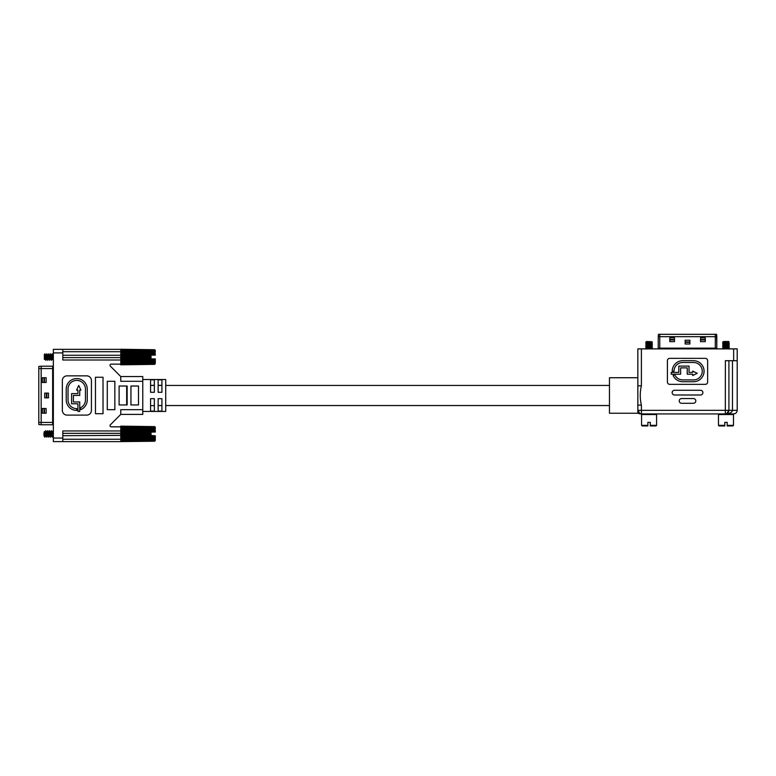 <?xml version="1.0" encoding="UTF-8"?>
<svg xmlns="http://www.w3.org/2000/svg" width="776" height="776" viewBox="0 0 776 776"><rect width="100%" height="100%" fill="white"/><g stroke="black" fill="none" stroke-linecap="round" stroke-linejoin="round"><path stroke-width="1.16" d="M609.461 385.43L165.715 385.43M161.922 385.43L158.139 385.43M154.356 385.43L150.573 385.43L150.573 392.287L154.356 392.287L154.356 379.833L150.573 379.833L150.573 392.287M150.573 398.67L154.356 398.67L154.356 411.125L150.573 411.125L150.573 398.67L150.573 405.635L154.356 405.635L150.573 405.635M609.461 405.538L165.715 405.538M161.922 405.538L158.139 405.538L161.922 405.635M609.461 377.728L609.461 413.239L637.843 413.239L637.843 377.728L609.461 377.728M637.843 348.88L641.393 348.88L641.393 385.827L637.843 385.827L637.843 348.88L637.843 377.728M732.466 360.704L732.466 410.329C732.01 412.502 729.634 413.705 725.317 413.928L725.376 360.704L733.65 360.704L733.65 348.88L737.2 348.88L737.2 410.329C736.967 412.502 735.764 413.705 733.592 413.928L641.451 413.928L640.074 413.656L637.843 410.329L637.843 405.13L641.393 405.13L641.451 413.928C639.88 413.928 639.88 413.928 641.451 413.928L642.159 413.928L641.558 414.529L656.583 414.529L656.583 425.345L650.278 425.345L650.278 425.946L655.982 425.946L656.583 425.345M693.463 398.554L681.59 398.554A2.347 2.347 0 0 0 679.242 400.901L679.242 400.94A2.347 2.347 0 0 0 681.59 403.287L693.463 403.287A2.347 2.347 0 0 0 695.8 400.94L695.8 400.901A2.347 2.347 0 0 0 693.463 398.554M705.287 358.347L669.756 358.347A2.347 2.347 0 0 0 667.418 360.685L667.418 382.025A2.347 2.347 0 0 0 669.756 384.363L705.287 384.363A2.347 2.347 0 0 0 707.634 382.025L707.634 360.685A2.347 2.347 0 0 0 705.287 358.347M700.553 390.279L674.49 390.279A2.347 2.347 0 0 0 672.152 392.617L672.152 392.666A2.347 2.347 0 0 0 674.49 395.003L700.553 395.003A2.347 2.347 0 0 0 702.901 392.666L702.901 392.617A2.347 2.347 0 0 0 700.553 390.279M733.65 348.88L641.393 348.88M656.583 414.529L655.982 413.928L725.317 413.928C727.49 413.705 728.693 412.502 728.916 410.329L726.695 413.656L725.317 413.928L726.695 413.656M641.393 385.827C639.87 392.093 639.87 398.524 641.393 405.13M728.916 360.704L728.916 410.329L637.843 410.329A3.608 3.608 0 0 0 641.451 413.928L640.074 413.656M737.2 360.704L733.65 360.704M733.592 413.928C735.764 413.705 736.967 412.502 737.2 410.329L728.916 410.329M673.122 375.468L674.771 374.74A8.711 8.711 0 0 0 682.735 379.91L693.55 379.91A8.711 8.711 0 0 0 702.261 371.2A8.711 8.711 0 0 0 693.55 362.489L682.735 362.489A8.711 8.711 0 0 0 674.024 371.2L672.22 371.2A10.515 10.515 0 0 1 682.735 360.685L693.55 360.685A10.515 10.515 0 0 1 704.065 371.2A10.515 10.515 0 0 1 693.55 381.714L682.735 381.714A10.515 10.515 0 0 1 673.122 375.468M689.039 372.402L692.706 372.402L692.706 371.083L697.217 373.305L692.706 375.526L692.706 374.207L687.245 374.207L687.245 367.892L680.63 367.892L680.63 374.207L671.201 374.207L671.201 372.402L678.825 372.402L678.825 366.097L689.039 366.097L689.039 372.402M723.213 348.851L730.934 348.851M644.119 348.88L726.317 348.88M722.175 348.851L721.583 348.851M689.893 340.218L689.893 344.001L685.159 344.001L685.159 340.218L689.893 340.218M658.242 336.668L658.475 334.31L716.568 334.31L716.811 336.668L658.242 336.668L658.242 348.143L716.811 348.143A0.708 0.708 0 0 0 717.519 348.851M705.268 337.851L705.268 341.644L700.534 341.644L700.534 337.851L705.268 337.851M674.509 337.851L674.509 341.644L669.785 341.644L669.785 337.851L674.509 337.851M716.811 336.668L716.811 348.143L716.568 334.31M657.524 348.851A0.708 0.708 0 0 0 658.242 348.143M705.268 339.51L700.534 339.51M700.534 339.985L705.268 339.985M685.159 342.352L689.893 342.352M689.893 341.876L685.159 341.876M669.785 339.985L674.509 339.985M674.509 339.51L669.785 339.51M647.873 425.345L647.873 425.946L642.159 425.946L641.558 425.345L647.873 425.345L647.873 422.348L650.278 422.348L650.278 425.345M649.075 341.615C653.023 341.75 653.023 341.876 649.075 341.993L646.369 342.109L649.075 342.643L645.719 342.245L646.486 341.508L652.131 341.809L646.495 343.031L645.71 342.255L646.495 341.527M649.075 342.643C653.411 342.885 653.411 343.137 649.075 343.39C653.411 343.137 653.411 342.885 649.075 342.643C653.411 342.885 653.411 343.137 649.075 343.38C644.73 343.632 644.73 343.884 649.075 344.137C653.411 344.389 653.411 344.631 649.075 344.884C644.73 345.136 644.73 345.388 649.075 345.64C653.411 345.883 653.411 346.135 649.075 346.387C644.73 346.639 644.73 346.891 649.075 347.144C653.411 347.386 653.411 347.638 649.075 347.89C644.73 348.143 644.73 348.395 649.075 348.637C644.73 348.395 644.73 348.143 649.075 347.89C644.73 348.143 644.73 348.395 649.075 348.647C644.73 348.395 644.73 348.143 649.075 347.9C653.411 347.648 653.411 347.396 649.075 347.144C644.73 346.891 644.73 346.649 649.075 346.397C653.411 346.144 653.411 345.892 649.075 345.64C644.73 345.388 644.73 345.145 649.075 344.893C653.411 344.641 653.411 344.389 649.075 344.137C644.73 343.884 644.73 343.632 649.075 343.38C644.73 343.642 644.73 343.894 649.075 344.137M652.432 349.006L651.646 348.288L652.441 347.522L651.646 346.785L652.441 346.018L651.646 345.242L652.441 344.515L651.646 343.739L646.495 344.534L645.71 343.758L646.495 342.992M646.495 344.495L645.71 345.262L646.495 346.038L651.646 345.281M646.495 345.999L645.71 346.765L646.495 347.541L651.646 346.785M646.495 347.493L645.71 348.269L646.495 349.045M651.646 342.284L652.441 343.011L651.646 343.787M651.646 348.288L647.068 348.851M733.485 425.345L732.883 425.946L727.18 425.946L727.18 425.345L733.485 425.345L733.485 414.529L718.469 414.529L719.061 413.928M724.774 425.345L724.774 425.946L719.061 425.946L718.469 425.345L724.774 425.345L724.774 422.348L727.18 422.348L727.18 425.345M725.977 341.615C729.925 341.75 729.925 341.876 725.977 341.993L723.271 342.109L725.977 342.643L722.621 342.245L723.892 341.508L728.742 341.508L728.548 342.284L723.407 343.031L722.611 342.255L723.407 341.527M725.977 342.643C730.313 342.885 730.313 343.137 725.977 343.39C730.313 343.137 730.313 342.885 725.977 342.643C730.313 342.885 730.313 343.137 725.977 343.38C721.632 343.632 721.632 343.884 725.977 344.137C730.313 344.389 730.313 344.631 725.977 344.884C721.632 345.136 721.632 345.388 725.977 345.64C730.313 345.883 730.313 346.135 725.977 346.387C721.632 346.639 721.632 346.891 725.977 347.144C730.313 347.386 730.313 347.638 725.977 347.89C721.632 348.143 721.632 348.395 725.977 348.637C721.632 348.395 721.632 348.143 725.977 347.89C721.632 348.143 721.632 348.395 725.977 348.647C721.632 348.395 721.632 348.143 725.977 347.9C730.313 347.648 730.313 347.396 725.977 347.144C721.632 346.891 721.632 346.649 725.977 346.397C730.313 346.144 730.313 345.892 725.977 345.64C721.632 345.388 721.632 345.145 725.977 344.893C730.313 344.641 730.313 344.389 725.977 344.137C721.632 343.884 721.632 343.632 725.977 343.38C721.632 343.642 721.632 343.894 725.977 344.137M729.333 349.006L728.548 348.288L729.343 347.522L728.548 346.785L729.343 346.018L728.548 345.242L729.343 344.515L728.548 343.739L723.407 344.534L722.611 343.758L723.407 342.992M723.407 344.495L722.611 345.262L723.407 346.038L728.548 345.281M723.407 345.999L722.611 346.765L723.407 347.541L728.548 346.785M723.407 347.493L722.611 348.269L723.407 349.045M728.548 342.284L729.343 343.011L728.548 343.787M728.548 348.288L723.979 348.851M53.35 365.486L53.35 365.486A0.708 0.708 0 0 1 52.642 366.194L41.167 366.194L52.642 366.194L52.642 368.561L53.35 368.561M41.167 366.194L38.8 366.437L41.167 366.194L41.167 368.561L38.8 368.561L38.8 422.406L41.167 422.406L41.167 368.561L52.642 368.561L52.642 422.406L41.167 422.406L41.167 424.763L52.642 424.763A0.708 0.708 0 0 1 53.35 425.481A0.708 0.708 0 0 0 52.642 424.763L52.642 422.406L53.35 422.406M46.133 382.471L46.133 377.737L42.35 377.737L42.35 382.471L46.133 382.471M46.133 413.22L46.133 408.496L42.35 408.496L42.35 413.22L46.133 413.22M48.5 397.845L48.5 393.112L44.717 393.112L44.717 397.845L48.5 397.845M41.167 424.763L38.8 424.53L38.8 422.406M44.474 377.737L44.474 382.471M44.009 382.471L44.009 377.737M44.474 408.496L44.474 413.22M44.009 413.22L44.009 408.496M46.841 393.112L46.841 397.845M46.366 397.845L46.366 393.112M38.8 368.561L38.8 366.437M43.883 433.541L44.358 431.553L45.444 436.287L46.22 436.287M44.358 431.553L45.299 431.553L46.754 437.198L47.414 436.228M46.162 432.242L46.754 437.198M47.132 431.601L47.792 430.651L48.645 437.198L47.191 431.553L46.395 431.553L47.346 436.287L48.112 436.287M50.003 436.287L49.237 436.287L47.792 430.651M48.325 431.553L49.092 431.553L50.537 437.198L51.197 436.228M51.895 436.287L51.129 436.287L49.683 430.651L50.537 437.198M50.217 431.553L50.983 431.553L52.428 437.198L53.088 436.228M53.35 436.287L51.575 430.651L52.428 437.198M52.108 431.553L52.875 431.553L53.35 433.9M46.482 435.617L46.803 433.357M45.522 436.228L44.824 437.121L44.387 433.406L43.844 433.551L44.28 436.209M43.883 435.404L44.348 436.277L43.883 435.404M155.307 435.899L154.599 436.51L120.765 436.636L120.765 437.179L155.307 436.995L155.307 435.811L151.048 435.452L120.765 435.559L151.048 435.132L151.048 434.638L120.765 434.647L120.765 435.229M120.765 434.647L120.765 433.765L151.048 433.765L151.048 432.717L120.765 432.523L151.048 432.717M151.048 433.309L120.765 433.309L151.048 433.202M151.048 432.397L120.765 432.29L151.048 432.096L151.048 432.63M120.765 431.34L154.599 431.34L155.307 431.941L120.765 431.34M120.765 430.34L155.307 430.583L154.948 429.778L120.765 429.545L154.599 429.642L155.307 430.37L154.948 429.254L120.765 428.934L154.773 429.244M155.054 429.274L154.948 428.381L120.765 427.915L154.599 428.245L155.307 429.041L155.307 428.439M120.765 426.15L154.599 426.616L120.765 426.15L120.765 426.829L154.599 427.236L155.307 428.042L154.599 427.052L120.765 426.654M155.307 440.341L154.599 441.234L120.765 441.612L154.599 441.234L155.307 440.39L154.599 441.166L120.765 441.505L154.948 441.059M120.765 441.185L154.599 440.797L155.307 440.254M120.765 441.01L154.948 440.487L120.765 441.01M154.773 439.895L120.765 440.293L154.599 439.895L155.307 438.799L155.307 439.526M120.765 439.934L154.948 439.459L120.765 439.934M154.773 438.595L120.765 438.906L154.948 438.595L155.307 437.47L155.307 438.411M120.765 438.44L154.948 438.062L120.765 438.44M120.765 436.636L120.765 435.85L151.048 435.743M62.807 435.695L151.048 435.21M154.948 436.384L120.765 436.51L120.765 435.695M151.048 434.638L120.765 434.541L120.765 430.961L62.807 430.961L62.807 438.062L53.35 438.062L53.35 349.355L62.807 349.355L53.35 349.355M120.765 434.075L151.048 434.541M155.307 430.583L155.307 432.028L151.048 432.096M155.307 436.995L154.948 438.062M155.054 438.566L154.948 439.459M155.307 439.555L154.948 440.487M154.948 436.995L120.765 437.237M120.765 426.228L154.599 426.674L155.307 427.45L154.948 426.703M155.307 428.042L120.765 427.557M154.599 436.51L137.953 437.063M137.42 437.072L130.96 437.111M129.844 437.121L120.765 437.179L120.765 439.245L62.807 439.245M45.241 431.601L45.9 430.651M48.645 437.198L49.305 436.228M49.024 431.601L49.683 430.651M50.915 431.601L51.575 430.651M155.307 430.845L122.268 430.67M155.307 437.266L120.765 437.499M124.558 430.69L131.008 430.728M132.124 430.738L138.002 430.777M138.535 430.787L154.599 431.34M120.765 430.612L154.948 430.845M120.765 426.955L154.948 427.363M120.765 426.334L154.948 426.79M45.483 354.68L46.25 354.68L47.695 360.316L48.355 359.346M44.203 354.884L44.95 353.769L45.803 360.316L44.358 354.68L44.358 359.404L45.27 359.404M47.375 354.68L48.141 354.68L49.325 358.735M44.95 353.769L46.395 359.404L47.161 359.404M49.266 354.68L50.033 354.68L51.478 360.316L52.147 359.346M46.191 354.729L46.841 353.769L48.287 359.404L49.053 359.404M51.158 354.68L51.924 354.68L52.875 359.404L52.07 359.404L50.634 353.769L51.478 360.316M48.083 354.729L48.742 353.769L50.178 359.404L50.944 359.404M48.742 353.769L49.092 359.404M53.369 360.316L52.875 359.404M53.02 354.68L53.35 355.951M44.358 359.404L44.358 354.68M120.765 364.739L154.599 364.351L155.307 363.517L154.599 364.284L120.765 364.361L154.599 363.915L155.307 363.372M120.765 364.313L129.786 364.245M155.307 362.673L154.599 363.731L120.765 364.361M53.35 352.905L62.807 352.905L62.807 359.996L120.765 359.996L120.765 364.138L154.948 363.605M154.773 363.013L120.765 363.41L154.599 363.013L155.307 361.926L155.307 362.644M120.765 363.052L154.948 362.586L120.765 363.052M154.773 361.713L120.765 362.023L154.948 361.713L155.307 360.597L155.307 361.529M151.048 358.861L120.765 358.677L155.307 358.929L154.948 359.501L120.765 359.627M151.048 358.25L120.765 358.434L151.048 358.25L120.765 357.658L151.048 357.765M151.048 356.32L151.048 357.193L120.765 357.193L120.765 356.32L151.048 355.835L120.765 355.728L120.765 356.32M120.765 355.728L151.048 355.835M154.948 352.372L155.307 355.146L120.765 355.107L120.765 354.331L154.599 354.457L155.307 355.059L120.765 354.457L120.765 355.641L151.048 355.757M137.953 353.895L120.765 353.778L120.765 354.331M120.765 352.663L154.948 352.896L120.765 352.663M154.599 352.77L120.765 352.042L154.773 352.372M155.054 352.391L154.948 351.499L120.765 351.033L154.599 351.363L155.307 352.159L155.307 351.557M154.948 350.48L120.765 350.073L154.599 350.354L155.307 351.159L154.599 350.17L129.786 349.84M154.948 349.908L120.765 349.452L154.599 349.801L155.307 350.568L154.948 349.821M155.307 351.159L120.765 350.674L154.773 351.072M129.214 353.837L131.008 353.856M120.765 353.73L155.307 353.963L154.599 354.457M122.268 360.287L155.307 360.113L155.307 359.026L154.948 361.189L120.765 361.558M155.054 361.694L154.948 362.586M155.307 363.459L154.599 364.351L120.765 364.817M45.803 360.316L46.162 358.716M46.841 353.769L47.695 360.316M49.586 360.316L50.246 359.346M49.974 354.729L50.634 353.769M51.866 354.729L52.525 353.769L53.35 360.258M154.948 359.501L120.765 359.754M154.599 359.627L137.953 360.18M137.42 360.19L130.96 360.229M129.844 360.239L123.384 360.287M154.948 360.122L120.765 360.355M120.765 353.468L155.307 353.701M151.048 356.426L120.765 356.426L120.765 357.629L62.807 357.629M151.048 356.892L120.765 356.892M155.307 360.384L120.765 360.617M154.948 361.189L120.765 361.422M120.765 349.268L154.599 349.733L120.765 349.268M154.948 364.177L120.765 364.633M150.573 385.323L154.356 385.323M161.922 379.833L161.922 392.287L158.139 392.287L158.139 379.833L161.922 379.833M161.922 411.125L158.139 411.125L158.139 398.67L161.922 398.67L161.922 411.125M142.765 411.445L165.715 411.445L165.715 379.512L142.765 379.512M76.746 380.385A8.72 8.72 0 0 1 85.457 389.106L85.457 399.921A8.72 8.72 0 0 1 80.219 407.914L80.947 409.563A10.524 10.524 0 0 0 87.261 399.921L87.261 389.106A10.524 10.524 0 0 0 76.746 378.581A10.524 10.524 0 0 0 66.222 389.106L66.222 399.921A10.524 10.524 0 0 0 76.746 410.436L76.746 408.642A8.72 8.72 0 0 1 68.026 399.921L68.026 389.106A8.72 8.72 0 0 1 76.746 380.385M62.807 438.062L62.807 441.612L120.765 441.612L53.35 441.612L53.35 438.062M120.765 349.355L62.807 349.355L120.765 349.355L120.765 353.778M62.807 352.905L62.807 349.355M120.765 364.138L111.201 364.138A1.183 1.183 0 0 0 110.367 366.156L120.765 376.554L120.765 381.288L142.765 381.288L142.765 409.67L120.765 409.67L120.765 414.403L110.367 424.802A1.183 1.183 0 0 0 111.201 426.829L120.765 426.829L120.765 430.961M107.282 409.67L114.848 409.67L114.848 381.288L107.282 381.288L107.282 409.67M103.024 377.262L95.458 377.262L95.458 413.695L103.024 413.695L103.024 377.262M119.106 404.946L127.157 404.946L127.157 386.021L119.106 386.021L119.106 404.946M130.94 404.946L138.506 404.946L138.506 386.021L130.94 386.021L130.94 404.946M62.342 410.388A4.734 4.734 0 0 0 67.066 415.111L86.699 415.111A4.734 4.734 0 0 0 91.432 410.388L91.432 380.579A4.734 4.734 0 0 0 86.699 375.846L67.066 375.846A4.734 4.734 0 0 0 62.342 380.579L62.342 410.388M120.765 441.612L120.765 439.245M120.765 359.996L120.765 357.629M142.765 381.288L142.765 376.554L120.765 376.554M120.765 414.403L142.765 414.403L142.765 409.67M62.807 433.328L120.765 433.328M126.682 386.021L126.682 404.946M161.922 385.323L158.139 385.323M73.4 395.411L79.734 395.411L79.734 390.115L80.917 390.115L78.735 385.439L76.562 390.115L77.93 390.115L77.93 393.607L71.596 393.607L71.596 403.782L77.93 403.782L77.93 411.416L79.734 411.416L79.734 401.978L73.4 401.978L73.4 395.411M715.297 334.31L715.297 348.851M659.755 334.31L659.755 348.851M62.807 351.722L120.765 351.722M62.807 355.262L120.765 355.262M637.843 413.239L639.977 413.928M641.558 425.345L641.558 414.529M718.469 425.345L718.469 414.529M732.883 413.928L733.485 414.529M52.816 431.601L53.369 430.651M44.862 437.198L44.203 436.083M120.765 438.925L154.87 438.595M154.87 429.244L120.765 428.915M154.773 427.945L120.765 427.547M120.765 441.243L129.786 441.127M120.765 426.606L129.786 426.722M45.9 360.306L46.463 359.346M52.525 353.769L53.088 354.739M154.87 352.362L120.765 352.032M120.765 362.053L154.87 361.723"/></g></svg>
